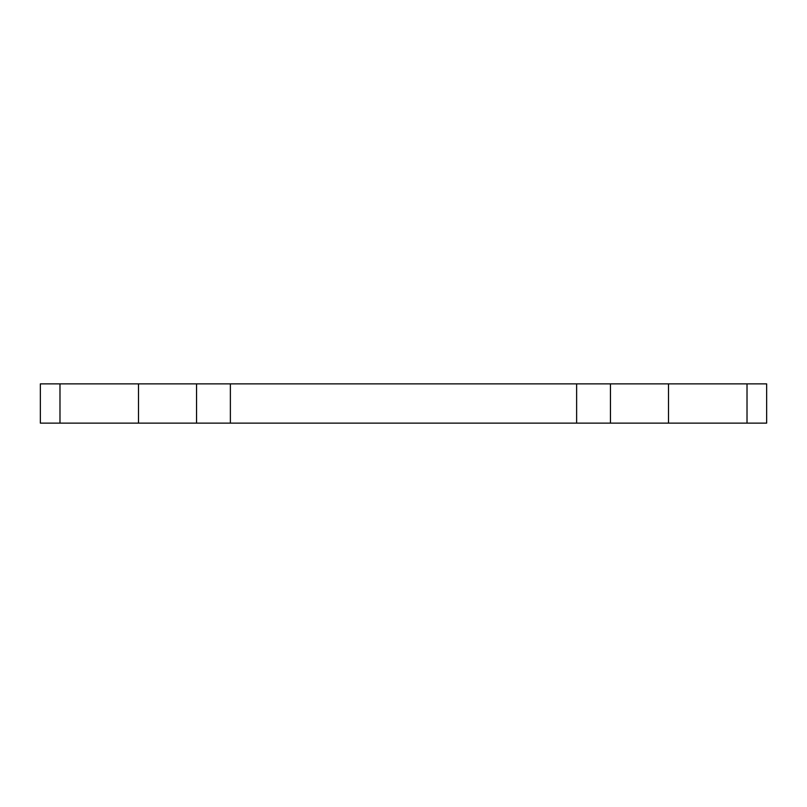 <?xml version="1.0" encoding="UTF-8"?>
<svg xmlns="http://www.w3.org/2000/svg" width="807" height="807" viewBox="0 0 807 807"><rect width="100%" height="100%" fill="white"/><g stroke="black" fill="none" stroke-linecap="round" stroke-linejoin="round"><path stroke-width="1.21" d="M747.02 423.13L766.65 423.13L766.65 383.87L747.02 383.87L747.02 423.13L138.501 423.13L138.501 383.87L40.35 383.87L40.35 423.13L138.501 423.13M59.98 423.13L59.98 383.87M138.501 383.87L668.499 383.87L668.499 423.13M747.02 383.87L668.499 383.87M610.455 423.13L610.455 383.87M576.632 423.13L576.632 383.87M230.368 423.13L230.368 383.87M196.545 423.13L196.545 383.87"/></g></svg>
